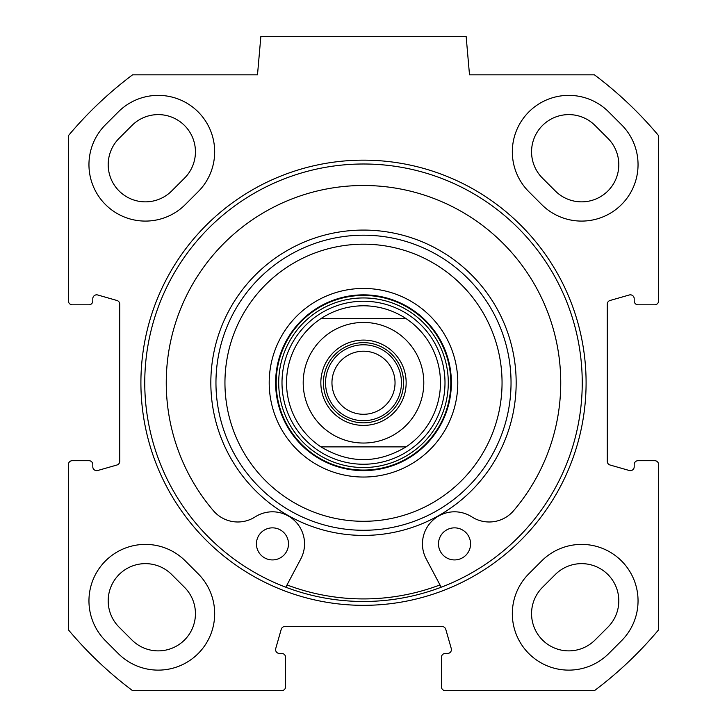<?xml version="1.0" encoding="UTF-8"?>
<svg xmlns="http://www.w3.org/2000/svg" width="727" height="727" viewBox="0 0 727 727"><rect width="100%" height="100%" fill="white"/><g stroke="black" fill="none" stroke-linecap="round" stroke-linejoin="round"><path stroke-width="1.09" d="M621.512 640.76L608.69 653.591A56.452 56.452 0 0 1 528.856 653.591A56.452 56.452 0 0 1 528.856 573.757L541.688 560.926A56.452 56.452 0 0 1 621.512 560.926A56.452 56.452 0 0 1 621.512 640.76M105.488 640.76A56.452 56.452 0 0 1 105.488 560.926A56.452 56.452 0 0 1 185.312 560.926L198.144 573.757A56.452 56.452 0 0 1 198.144 653.591A56.452 56.452 0 0 1 118.31 653.591L105.488 640.76M621.512 124.726A56.452 56.452 0 0 1 621.512 204.56A56.452 56.452 0 0 1 541.688 204.56L528.856 191.728A56.452 56.452 0 0 1 528.856 111.903A56.452 56.452 0 0 1 608.69 111.903L621.512 124.726M185.312 204.56A56.452 56.452 0 0 1 105.488 204.56A56.452 56.452 0 0 1 105.488 124.726L118.31 111.903A56.452 56.452 0 0 1 198.144 111.903A56.452 56.452 0 0 1 198.144 191.728L185.312 204.56M68.42 464.535A3.853 3.853 0 0 1 72.273 460.682L88.948 460.682A3.853 3.853 0 0 1 92.802 464.535L92.802 466.807A3.853 3.853 0 0 0 97.709 470.505L116.947 465.007A3.853 3.853 0 0 0 119.737 461.309L119.737 304.177A3.853 3.853 0 0 0 116.947 300.478L97.709 294.98A3.853 3.853 0 0 0 92.802 298.679L92.802 300.96A3.853 3.853 0 0 1 88.948 304.804L72.273 304.804A3.853 3.853 0 0 1 68.42 300.96L68.42 135.631A384.883 384.883 0 0 1 132.568 74.836L257.494 74.836L260.866 36.35L466.134 36.35L469.506 74.836L594.432 74.836A384.883 384.883 0 0 1 658.58 135.631L658.58 300.96A3.853 3.853 0 0 1 654.727 304.804L638.052 304.804A3.853 3.853 0 0 1 634.198 300.96L634.198 298.679A3.853 3.853 0 0 0 629.291 294.98L610.053 300.478A3.853 3.853 0 0 0 607.263 304.177L607.263 461.309A3.853 3.853 0 0 0 610.053 465.007L629.291 470.505A3.853 3.853 0 0 0 634.198 466.807L634.198 464.535A3.853 3.853 0 0 1 638.052 460.682L654.727 460.682A3.853 3.853 0 0 1 658.58 464.535L658.58 629.855A384.883 384.883 0 0 1 594.432 690.65L445.287 690.65A3.853 3.853 0 0 1 441.434 686.797L441.434 657.29A3.853 3.853 0 0 1 445.287 653.446L447.559 653.446A3.853 3.853 0 0 0 451.267 648.539L445.76 629.291A3.853 3.853 0 0 0 442.061 626.501L284.939 626.501A3.853 3.853 0 0 0 281.24 629.291L275.733 648.539A3.853 3.853 0 0 0 279.441 653.446L281.712 653.446A3.853 3.853 0 0 1 285.566 657.29L285.566 686.797A3.853 3.853 0 0 1 281.712 690.65L132.568 690.65A384.883 384.883 0 0 1 68.42 629.855L68.42 464.535M363.5 605.337A222.589 222.589 0 0 0 556.273 271.453A222.589 222.589 0 0 0 170.727 271.453A222.589 222.589 0 0 0 363.5 605.337M363.5 601.483A218.745 218.745 0 0 1 174.062 273.37A218.745 218.745 0 0 1 552.938 273.37A218.745 218.745 0 0 1 363.5 601.483M184.54 587.361L171.708 574.539A37.204 37.204 0 0 0 119.092 574.539A37.204 37.204 0 0 0 119.092 627.156L131.923 639.978A37.204 37.204 0 0 0 184.54 639.978A37.204 37.204 0 0 0 184.54 587.361M555.292 574.539L542.46 587.361A37.204 37.204 0 0 0 542.46 639.978A37.204 37.204 0 0 0 595.077 639.978L607.908 627.156A37.204 37.204 0 0 0 607.908 574.539A37.204 37.204 0 0 0 555.292 574.539M171.708 190.956L184.54 178.124A37.204 37.204 0 0 0 184.54 125.507A37.204 37.204 0 0 0 131.923 125.507L119.092 138.339A37.204 37.204 0 0 0 119.092 190.956A37.204 37.204 0 0 0 171.708 190.956M607.908 138.339L595.077 125.507A37.204 37.204 0 0 0 542.46 125.507A37.204 37.204 0 0 0 542.46 178.124L555.292 190.956A37.204 37.204 0 0 0 607.908 190.956A37.204 37.204 0 0 0 607.908 138.339M363.5 344.789A37.958 37.958 0 0 0 330.631 401.722A37.958 37.958 0 0 0 396.369 401.722A37.958 37.958 0 0 0 363.5 344.789M363.5 422.832A40.094 40.094 0 0 1 328.777 362.7A40.094 40.094 0 0 1 398.223 362.7A40.094 40.094 0 0 1 363.5 422.832M363.5 351.205A31.543 31.543 0 0 1 390.817 398.514A31.543 31.543 0 0 1 336.183 398.514A31.543 31.543 0 0 1 363.5 351.205M406.048 446.887C377.686 463.853 349.314 463.853 320.952 446.887L406.048 446.887L320.952 446.887A76.98 76.98 0 0 1 320.952 318.599C333.875 310.156 348.06 305.885 363.5 305.767C378.94 305.885 393.125 310.156 406.048 318.599L320.952 318.599L406.048 318.599A76.98 76.98 0 0 1 406.048 446.887A76.98 76.98 0 0 0 406.048 318.599M363.5 425.404A42.657 42.657 0 0 0 400.441 361.419A42.657 42.657 0 0 0 326.559 361.419A42.657 42.657 0 0 0 363.5 425.404M470.569 543.887A16.039 16.039 0 0 1 446.514 557.782A16.039 16.039 0 0 1 446.514 530.001A16.039 16.039 0 0 1 470.569 543.887M288.501 543.887A16.039 16.039 0 0 1 264.446 557.782A16.039 16.039 0 0 1 264.446 530.001A16.039 16.039 0 0 1 288.501 543.887M441.198 587.216L426.195 558.909A32.07 32.07 0 0 1 471.859 516.897A32.07 32.07 0 0 0 513.598 510.717A197.253 197.253 0 0 0 499.24 239.628A197.253 197.253 0 0 0 227.76 239.628A197.253 197.253 0 0 0 213.402 510.717A32.07 32.07 0 0 0 255.141 516.897A32.07 32.07 0 0 1 300.805 558.909L285.802 587.216M363.5 464.244A81.506 81.506 0 0 0 434.083 341.99A81.506 81.506 0 0 0 292.917 341.99A81.506 81.506 0 0 0 363.5 464.244M363.5 288.446A94.292 94.292 0 0 0 281.84 429.893A94.292 94.292 0 0 0 445.16 429.893A94.292 94.292 0 0 0 363.5 288.446M363.5 294.862A87.885 87.885 0 0 1 439.608 426.685A87.885 87.885 0 0 1 287.392 426.685A87.885 87.885 0 0 1 363.5 294.862M363.5 244.19A138.557 138.557 0 0 1 483.491 452.021A138.557 138.557 0 0 1 243.509 452.021A138.557 138.557 0 0 1 363.5 244.19M363.5 235.203A147.536 147.536 0 0 0 235.73 456.511A147.536 147.536 0 0 0 491.27 456.511A147.536 147.536 0 0 0 363.5 235.203M287.011 584.935A216.173 216.173 0 0 0 439.989 584.935M320.952 446.887A76.98 76.98 0 0 1 320.952 318.599M363.5 322.443A60.296 60.296 0 0 1 415.717 412.891A60.296 60.296 0 0 1 311.283 412.891A60.296 60.296 0 0 1 363.5 322.443M363.5 470.06A87.313 87.313 0 0 0 439.117 339.091A87.313 87.313 0 0 0 287.883 339.091A87.313 87.313 0 0 0 363.5 470.06M363.5 467.534A84.795 84.795 0 0 0 436.936 340.345A84.795 84.795 0 0 0 290.064 340.345A84.795 84.795 0 0 0 363.5 467.534M363.5 230.077A152.67 152.67 0 0 0 231.286 459.082A152.67 152.67 0 0 0 495.714 459.082A152.67 152.67 0 0 0 363.5 230.077"/></g></svg>
